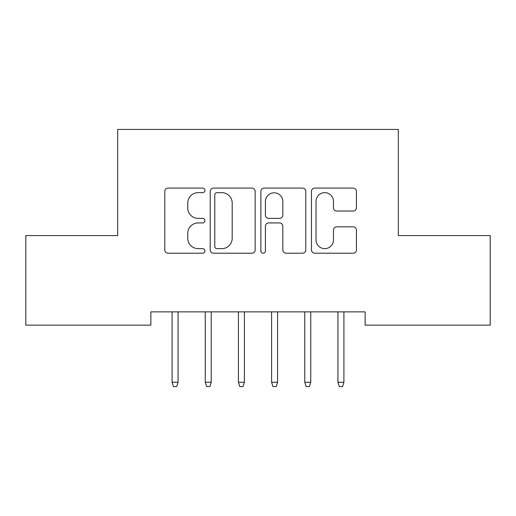 <?xml version="1.0" encoding="UTF-8"?>
<svg xmlns="http://www.w3.org/2000/svg" width="516" height="516" viewBox="0 0 516 516"><rect width="100%" height="100%" fill="white"/><g stroke="black" fill="none" stroke-linecap="round" stroke-linejoin="round"><path stroke-width="0.77" d="M204.929 190.365A2.277 2.277 0 0 0 202.646 188.088L168.055 188.088A3.257 3.257 0 0 0 164.798 191.346L164.798 249.95A3.257 3.257 0 0 0 168.055 253.208L202.646 253.208A2.277 2.277 0 0 0 204.929 250.931A2.277 2.277 0 0 0 202.646 248.648L198.17 248.648A10.417 10.417 0 0 1 187.753 238.231L187.753 233.348A10.417 10.417 0 0 1 198.17 222.931L202.646 222.931A2.277 2.277 0 0 0 204.929 220.648A2.277 2.277 0 0 0 202.646 218.371L198.17 218.371A10.417 10.417 0 0 1 187.753 207.948L187.753 203.065A10.417 10.417 0 0 1 198.17 192.649L202.646 192.649A2.277 2.277 0 0 0 204.929 190.365M353.157 211.044A3.257 3.257 0 0 0 356.414 207.787L356.414 191.346A3.257 3.257 0 0 0 353.157 188.088L314.734 188.088A3.257 3.257 0 0 0 311.477 191.346L311.477 249.95A3.257 3.257 0 0 0 314.734 253.208L353.157 253.208A3.257 3.257 0 0 0 356.414 249.95L356.414 230.091A3.257 3.257 0 0 0 353.157 226.834L336.716 226.834A3.257 3.257 0 0 0 333.459 230.091L333.459 239.94A8.707 8.707 0 0 1 324.751 248.648A8.707 8.707 0 0 1 316.037 239.94L316.037 201.356A8.707 8.707 0 0 1 324.751 192.649A8.707 8.707 0 0 1 333.459 201.356L333.459 207.787A3.257 3.257 0 0 0 336.716 211.044L353.157 211.044M365.141 311.87L150.859 311.87L150.859 325.138L25.8 325.138L25.8 235.573L117.687 235.573L117.687 129.426L398.313 129.426L398.313 235.573L490.2 235.573L490.2 325.138L365.141 325.138L365.141 311.87M255.149 191.346A3.257 3.257 0 0 0 251.892 188.088L213.476 188.088A3.257 3.257 0 0 0 210.218 191.346L210.218 249.95A3.257 3.257 0 0 0 213.476 253.208L251.892 253.208A3.257 3.257 0 0 0 255.149 249.95L255.149 191.346M264.108 188.088L302.524 188.088A3.257 3.257 0 0 1 305.782 191.346L305.782 249.95A3.257 3.257 0 0 1 302.524 253.208L286.083 253.208A3.257 3.257 0 0 1 282.826 249.95L282.826 226.182A3.257 3.257 0 0 0 279.569 222.931L268.662 222.931A3.257 3.257 0 0 0 265.405 226.182L265.405 250.931A2.277 2.277 0 0 1 263.128 253.208A2.277 2.277 0 0 1 260.851 250.931L260.851 191.346A3.257 3.257 0 0 1 264.108 188.088M217.055 192.649A2.277 2.277 0 0 0 214.779 194.925L214.779 246.371A2.277 2.277 0 0 0 217.055 248.648L221.777 248.648A10.417 10.417 0 0 0 232.194 238.231L232.194 203.065A10.417 10.417 0 0 0 221.777 192.649L217.055 192.649M282.826 201.517A8.707 8.707 0 0 0 274.119 192.81A8.707 8.707 0 0 0 265.405 201.517L265.405 215.114A3.257 3.257 0 0 0 268.662 218.371L279.569 218.371A3.257 3.257 0 0 0 282.826 215.114L282.826 201.517M172.086 382.259L173.415 386.574L176.73 386.574L178.059 382.259L172.086 382.259L172.086 311.87M178.059 382.259L178.059 311.87M205.258 382.259L206.587 386.574L209.902 386.574L211.231 382.259L205.258 382.259L205.258 311.87M211.231 382.259L211.231 311.87M238.431 382.259L239.753 386.574L243.075 386.574L244.397 382.259L238.431 382.259L238.431 311.87M244.397 382.259L244.397 311.87M271.603 382.259L272.925 386.574L276.247 386.574L277.569 382.259L271.603 382.259L271.603 311.87M277.569 382.259L277.569 311.87M304.769 382.259L306.098 386.574L309.413 386.574L310.742 382.259L304.769 382.259L304.769 311.87M310.742 382.259L310.742 311.87M337.941 382.259L339.27 386.574L342.585 386.574L343.914 382.259L337.941 382.259L337.941 311.87M343.914 382.259L343.914 311.87"/></g></svg>
